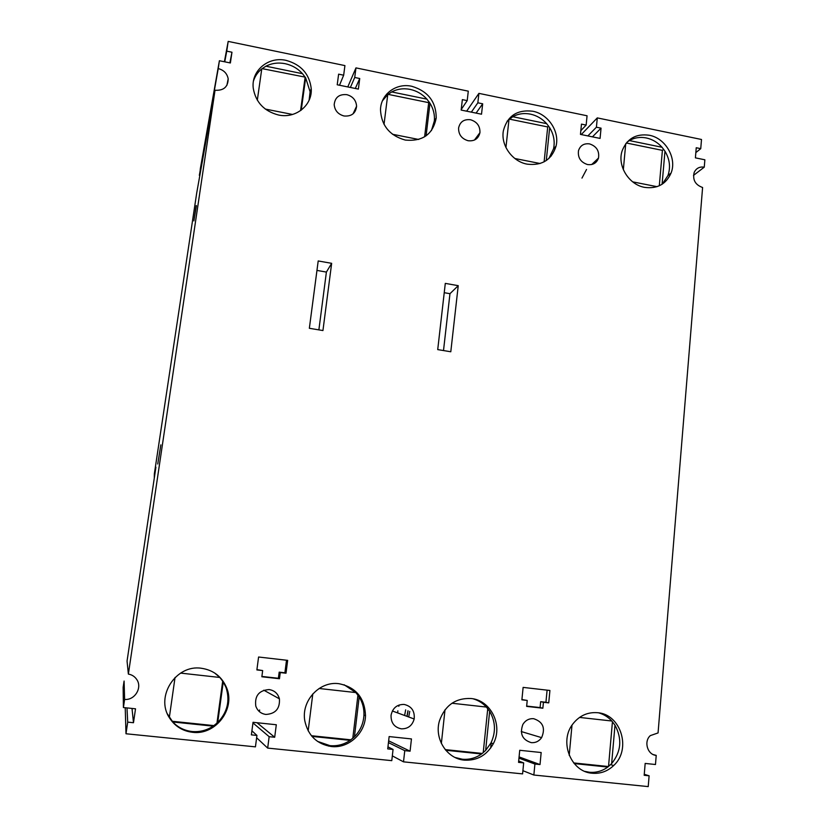 <?xml version="1.0" encoding="UTF-8"?>
<svg xmlns="http://www.w3.org/2000/svg" width="828" height="828" viewBox="0 0 828 828"><rect width="100%" height="100%" fill="white"/><g stroke="black" fill="none" stroke-linecap="round" stroke-linejoin="round"><path stroke-width="1.24" d="M522.903 770.692L533.853 775.029L648.22 786.6L649.111 775.795L644.184 775.287L645.167 763.426L655.476 764.513L656.221 755.384C647.527 754.898 643.532 741.526 650.301 735.626L658.063 732.925L702.599 187.501C695.282 184.861 692.477 179.852 694.164 172.462C696.172 168.26 699.536 166.49 704.266 167.163L693.491 175.391M704.266 167.163L704.866 159.794L695.406 157.858L696.245 147.736L700.747 148.667L701.502 139.487L597.298 117.897L596.408 127.201L601.056 128.154L600.072 138.411L580.459 134.405L581.473 124.128L586.152 125.09L587.062 115.775L478.915 93.367L477.849 102.807L482.683 103.8L481.513 114.212L461.155 110.062L462.355 99.619L467.209 100.623L468.286 91.163L355.968 67.886L354.726 77.48L359.735 78.515L358.369 89.093L337.213 84.777L338.621 74.168L343.661 75.203L344.924 65.598L228.186 41.4L226.748 51.15L231.964 52.226L230.381 62.969L219.399 60.734L200.293 168.953L199.838 175.453M656.221 755.384L653.344 754.608M219.399 60.734L218.23 68.579C223.798 70.049 227.12 73.454 228.186 78.815C228.031 86.95 223.643 90.759 215.021 90.242L128.371 674.085C131.994 674.727 134.798 676.548 136.796 679.571C142.519 687.716 134.747 700.457 124.614 699.422L124.086 681.04L123.134 687.437L123.413 707.536L135.523 708.809L133.484 722.72L127.709 722.13L125.991 733.763L255.438 746.856L256.939 735.43L251.381 734.86L253.037 722.306L276.304 724.748L274.689 737.251L269.152 736.682L267.672 748.098L391.779 760.653L393.062 749.443L387.721 748.895L389.139 736.578L411.454 738.928L410.077 751.193L404.768 750.644L403.505 761.843L522.592 773.89L523.669 762.888L518.545 762.36L519.736 750.282L541.17 752.528L540.011 764.565L534.909 764.037L533.853 775.029M123.413 707.536L124.614 699.422M470.49 119.739C477.021 121.757 480.168 126.073 479.94 132.677C478.46 138.711 474.516 141.402 468.099 140.729C461.662 138.783 458.495 134.56 458.588 128.04C459.985 121.819 463.949 119.056 470.49 119.739M346.808 94.661C352.852 96.369 356.112 100.24 356.589 106.243C355.688 113.353 351.496 116.593 344.024 115.982C338.072 114.326 334.791 110.548 334.191 104.638C334.988 97.352 339.19 94.03 346.808 94.661M531.317 742.654C535.581 742.944 539.018 741.277 541.615 737.644C545.631 728.091 542.982 721.778 533.656 718.694C529.051 718.394 525.469 720.298 522.882 724.396C519.508 733.774 522.323 739.859 531.317 742.654M401.332 728.837C407.976 728.94 412.251 725.659 414.176 718.994C414.9 711.024 411.537 706.17 404.095 704.431C397.005 704.38 392.658 707.981 391.054 715.247C390.857 722.792 394.283 727.326 401.332 728.837M265.871 714.45C275.538 713.84 280.05 708.623 279.409 698.832C277.908 693.533 274.482 690.448 269.121 689.569C258.988 690.324 254.538 695.83 255.79 706.087C257.518 710.91 260.882 713.695 265.871 714.45M286.126 60.382C268.313 56.169 250.874 70.846 253.275 88.358C255.748 102.361 264.163 111.242 278.508 115.009C295.803 118.859 312.466 105.27 311.235 88.648C309.465 73.971 301.092 64.553 286.126 60.382M411.806 86.288C396.167 82.676 380.59 94.32 380.497 109.948C381.418 125.597 389.667 135.626 405.244 140.056C422.622 141.691 432.951 134.333 436.211 117.98C436.139 101.73 427.993 91.173 411.806 86.288M532.766 111.231C517.169 109.41 507.378 115.889 503.393 130.689C500.578 145.159 512.253 161.563 527.188 164.161C542.019 165.859 551.634 159.866 556.033 146.173C559.831 131.486 548.219 114.036 532.766 111.231M649.266 135.243C635.987 133.443 626.951 138.649 622.139 150.851C617.067 165.652 628.794 184.716 644.608 187.366C657.194 189.032 666.012 184.271 671.053 173.073C677.149 158.22 665.567 138.121 649.266 135.243M192.469 732.294C182.512 731.041 174.822 726.208 169.419 717.793C155.084 696.379 176.167 664.222 201.39 668.268C213.469 670.08 221.873 676.6 226.624 687.809C235.69 708.944 215.57 735.512 192.469 732.294M331.283 746.514C316.917 744.144 308.109 735.637 304.839 720.991C300.968 700.933 319.567 680.854 338.942 683.7C355.874 687.157 364.724 697.807 365.5 715.682C365.21 733.401 348.433 748.678 331.283 746.514M464.425 760.145C446.758 758.872 433.893 738.39 439.544 720.567C445.143 705.301 455.597 697.942 470.915 698.501C490.756 700.022 503.331 725.39 493.302 743.73C486.771 755.312 477.145 760.777 464.425 760.145M592.237 773.238C570.761 772.006 558.807 741.35 572.914 723.889C579.434 715.651 587.683 711.925 597.65 712.722C620.959 714.222 631.692 749.381 613.651 765.558C607.524 771.344 600.383 773.901 592.237 773.238M261.855 676.766L279.46 678.732L280.257 672.564L286.012 673.216L287.668 660.361L258.584 657.018L256.877 669.924L262.662 670.576L261.855 676.766M526.639 706.398L542.857 708.209L543.437 702.268L548.736 702.868L549.916 690.48L523.12 687.395L521.888 699.836L527.219 700.436L526.639 706.398M589.557 143.896C596.543 146.256 599.524 150.975 598.499 158.065C596.657 163.064 593.003 165.227 587.549 164.555C580.645 162.278 577.623 157.62 578.513 150.603C580.304 145.428 583.988 143.203 589.557 143.896M318.2 260.955L309.351 328.292L322.941 330.548L331.655 263.325L318.2 260.955M437.722 349.602L450.794 351.765L458.236 285.67L445.298 283.383L437.722 349.602M154.287 478.129L154.35 473.844L155.912 467.178L127.057 661.054L128.371 674.085M125.991 733.763L125.225 707.733M215.021 90.242L196.712 192.996L154.35 473.844M478.915 93.367L466.65 111.18M355.968 67.886L347.781 86.93M228.186 41.4L224.398 61.748M597.298 117.897L581.256 134.571M580.832 130.669L586.152 125.09M592.444 136.848L601.056 128.154M587.87 135.916L596.408 127.201M471.329 112.142L477.849 102.807M461.217 109.482L467.209 100.623M476.079 113.105L482.683 103.8M350.379 87.457L354.726 77.48M339.511 85.243L343.661 75.203M355.305 88.461L359.735 78.515M551.334 154.753L551.2 156.047M598.385 158.438L597.712 158.81M586.524 169.471L581.97 178.092M404.623 715.485L405.658 709.855M392.327 755.881L403.505 761.843M256.639 737.769L267.672 748.098M518.68 761.004L523.669 762.888M519.084 756.916L540.011 764.565M518.959 758.158L534.909 764.037M387.959 746.846L393.062 749.443M388.653 740.822L410.077 751.193M388.446 742.623L404.768 750.644M251.909 730.813L256.939 735.43M257.022 722.73L274.689 737.251M252.954 722.927L269.152 736.682M126.984 707.919L127.709 722.13M132.014 708.447L133.484 722.72M218.23 68.579L199.341 175.35M157.755 464.001L160.839 444.853L157.755 464.001M196.164 205.603L193.887 220.91L196.391 205.644M229.873 62.866L231.964 52.226M224.75 61.821L226.748 51.15M644.267 774.294L649.111 775.795M490.693 748.005L491.211 742.985M409.746 711.387L408.721 716.986M406.921 716.334L407.945 710.766M408.069 710.807L407.065 716.386M397.699 712.949L397.854 710.828M399.241 704.959L398.796 706.284M328.664 746.121L330.113 745.759M259.402 711.645L259.63 709.989M695.841 152.59L700.747 148.667M301.257 110.134L305.656 77.853L302.51 73.692C297.78 68.507 291.994 65.174 285.142 63.684C278.27 62.348 271.863 63.187 265.923 66.199L261.772 68.9C257.839 72.077 255.086 76.062 253.523 80.854M302.51 73.692L265.923 66.199M305.201 77.139L262.114 68.631M261.772 68.9L257.311 100.198M265.312 109.068L292.563 114.461M309.103 100.25L310.107 91.784L305.656 77.853M300.564 110.631L305.108 77.408M426.089 135.844L429.98 103.231L426.906 99.143C422.29 94.071 416.691 90.821 410.098 89.383C403.484 88.099 397.347 88.948 391.685 91.939L387.752 94.609L382.495 100.737M386.707 94.071L386.51 95.717M387.752 94.609L384.026 124.386M429.121 101.947L428.697 102.651L388.063 94.351M426.906 99.143L391.685 91.939M424.619 136.817L428.697 102.651M392.503 134.271L418.72 139.466M431.419 130.627L434.369 120.878C434.866 114.678 433.406 108.799 429.98 103.231M546.283 160.528L549.668 127.667L546.656 123.651C542.164 118.683 536.741 115.506 530.386 114.119C524.02 112.887 518.142 113.746 512.749 116.717L507.119 121.188M509.003 119.367L505.939 147.539M548.54 126.001L547.712 126.943L509.303 119.108M546.656 123.651L512.749 116.717M544.12 161.833L547.712 126.943M514.881 158.51L540.104 163.509M548.881 158.49L553.528 148.864C555.081 141.536 553.797 134.467 549.668 127.667M662.09 184.261L664.967 151.203L662.027 147.27C657.639 142.385 652.392 139.28 646.275 137.955C640.137 136.765 634.496 137.634 629.352 140.574L627.044 142.147M625.73 143.741L623.339 169.688M663.663 149.288L662.4 150.365L626.32 142.996M662.027 147.27L629.352 140.574M659.305 185.772L662.4 150.365M632.706 181.86L657.008 186.673M662.286 184.137L667.937 175.557C670.742 167.349 669.759 159.235 664.967 151.203M180.607 673.102L219.844 677.459L223.249 681.91L217.712 722.513L213.179 726.156C206.669 730.41 199.61 732.19 192.013 731.507C184.427 730.638 178.02 727.46 172.793 721.975L167.422 713.922M169.336 717.472L175.039 677.47M214.618 672.967L219.844 677.459M223.249 681.91L225.951 687.312C230.246 700.457 227.503 712.194 217.712 722.513M213.179 726.156L172.793 721.975M222.701 681.061L216.946 723.227M213.976 725.607L172.162 721.271M319.101 688.482L355.854 692.57L359.186 696.928L354.436 736.775L350.14 740.356C343.962 744.538 337.234 746.297 329.937 745.645L317.434 741.35M308.171 730.876L312.798 693.895M344.106 684.756L355.854 692.57M359.186 696.928C362.571 702.413 364.154 708.437 363.947 715.019C363.492 723.475 360.315 730.72 354.436 736.775M350.14 740.356L311.97 736.402M357.944 695.106L352.79 738.307M350.896 739.818L311.39 735.719M451.974 703.241L486.409 707.071L489.648 711.335L485.632 750.458L481.565 753.977C475.696 758.096 469.269 759.845 462.272 759.214L455.079 757.475M441.355 743.451L445.009 709.782M473.388 698.894C478.418 700.395 482.765 703.127 486.409 707.071M489.648 711.335C495.558 721.53 496.003 732.055 490.983 742.913L485.632 750.458M481.565 753.977L445.785 750.271M487.754 708.654L483.21 752.704M482.279 753.449L445.226 749.599M579.538 717.421L611.809 721.002L614.987 725.183L611.644 763.592L607.783 767.059C602.215 771.116 596.067 772.845 589.35 772.245L584.941 771.406M569.209 755.353L571.993 725.204M598.685 712.856C603.747 714.274 608.125 716.986 611.809 721.002M614.987 725.183C622.325 738.835 621.207 751.638 611.644 763.592M607.783 767.059L574.228 763.582M612.441 721.726L608.528 766.49M608.466 766.542L573.69 762.93M261.896 676.435L278.384 678.277L279.181 672.15L284.894 672.791L286.509 660.226M279.46 678.732L278.384 678.277M262.662 670.576L256.908 669.635M286.012 673.216L284.894 672.791M280.257 672.564L279.181 672.15M526.67 706.077L540.094 707.578L540.663 701.678L545.931 702.268L547.101 690.148M521.909 699.556L527.219 700.436M542.857 708.209L540.094 707.578M548.736 702.868L545.931 702.268M543.437 702.268L540.663 701.678M331.655 263.325L326.398 272.07L316.958 270.414M318.873 329.875L326.398 272.07M443.508 350.554L449.966 293.692L444.232 292.698M458.236 285.67L449.966 293.692M598.499 158.065L591.72 164.524M521.247 731.538L541.615 737.644M392.358 710.983L414.176 718.994M263.79 690.19L279.409 698.832M228.186 78.815L226.882 85.367M479.94 132.677L474.413 140.077M356.589 106.243L353.08 113.819M310.107 91.784L311.235 88.648M434.369 120.878L436.211 117.98M553.528 148.864L556.033 146.173M667.937 175.557L671.053 173.073M169.419 717.793L169.109 717.1M226.624 687.809L225.951 687.312M365.5 715.682L363.947 715.019M493.302 743.73L490.983 742.913M613.651 765.558L610.64 764.617"/></g></svg>
